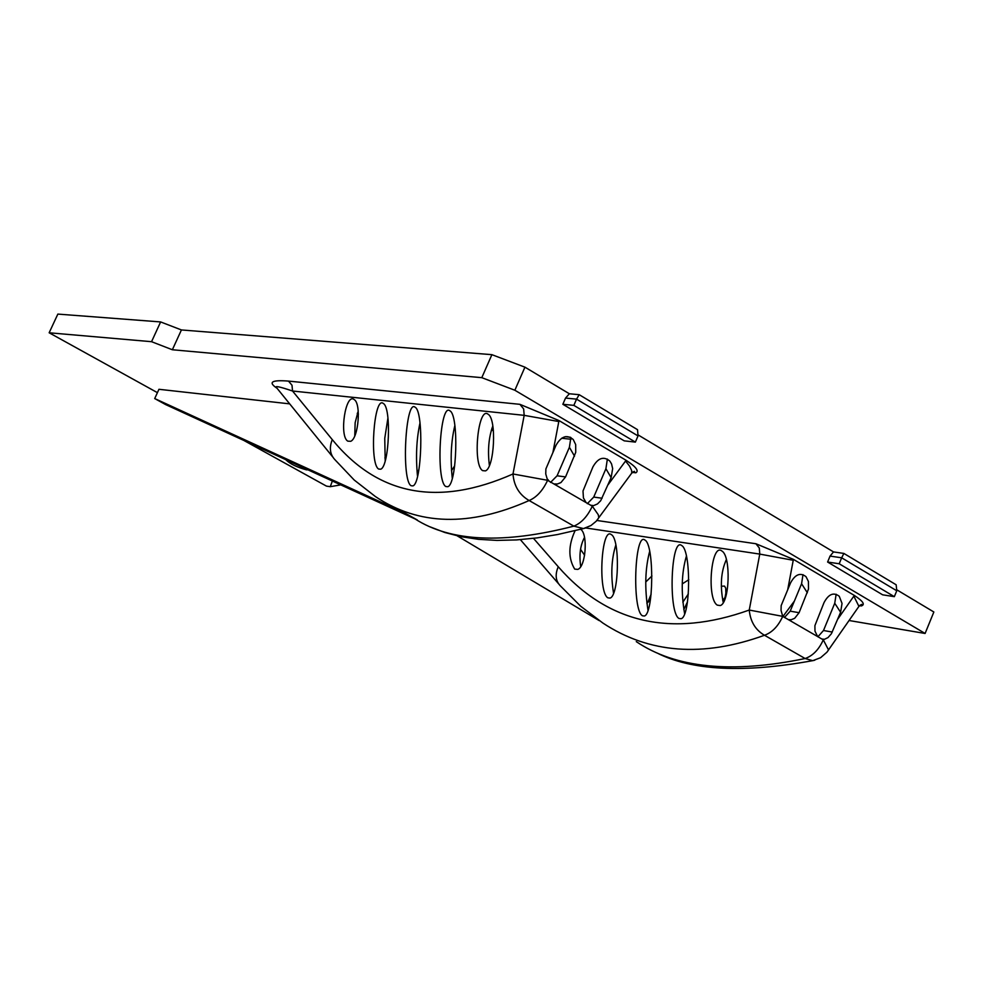 <?xml version="1.0" encoding="UTF-8"?>
<svg xmlns="http://www.w3.org/2000/svg" width="983" height="983" viewBox="0 0 983 983"><rect width="100%" height="100%" fill="white"/><g stroke="black" fill="none" stroke-linecap="round" stroke-linejoin="round"><path stroke-width="1.47" d="M154.712 398.57L405.315 513.298L417.284 519.958L165.586 404.566L154.712 398.57L158.951 389.293L289.69 403.866M391.345 505.766L405.315 513.298M402.919 512.18L399.663 510.042M849.066 620.506L925.101 633.47L514.859 390.239L481.805 377.669L172.357 349.751L151.554 341.691L49.15 332.782L157.415 392.647M243.919 440.482L326.467 486.118L330.276 486.683L340.757 484.877M723.685 599.139L724.717 599.311M307.937 469.825L306.426 469.849C296.841 467.183 290.059 463.89 286.053 459.946L286.065 459.798M596.89 520.474L755.927 543.746L793.392 559.352L854.35 595.44C863.111 601.191 865.409 604.692 861.255 605.958L859.56 605.675M332.647 456.862L276.801 387.966C273.95 385.471 279.197 386.491 292.541 391.013L292 385.225L288.486 381.097L519.909 404.332L558.983 420.564L626.097 460.302C635.915 466.716 639.159 470.882 635.829 472.798L632.45 472.381M358.402 414.187L357.247 413.524M358.39 413.892L357.407 413.093M570.337 437.238L565.274 436.673M493.196 428.576L491.881 428.428M491.303 430.259L493.392 430.493M561.662 438.221L571 439.278M385.655 459.159L384.894 457.906M417.529 476.35C415.649 456.935 416.46 439.131 419.999 422.948M385.189 460.88L384.758 438.332L387.941 417.898M354.765 435.911L355.146 422.702L358.217 411.041M489.399 465.524C487.531 450.558 488.674 437.374 492.827 425.958M452.291 478.279C450.202 458.926 451.05 441.342 454.859 425.516M843.869 553.429L841.669 557.803L896.766 590.771L896.164 584.787L843.869 553.429L833.523 551.918L637.942 434.83M925.101 633.47L933.85 611.991L896.656 589.726M579.184 394.687L576.554 399.135L638.028 435.924L637.525 429.669L579.184 394.687L569.354 393.765L524.934 367.163L491.893 354.666L181.425 329.944L160.622 321.933L57.85 314.093L49.15 332.782M583.939 538.365L584.738 538.487M725.933 560.347L726.609 560.445M584.615 555.235L580.523 549.35M648.018 610.32C644.553 588.276 645.106 568.616 649.677 551.316M613.552 593.24C610.652 575.006 611.414 558.897 615.85 544.938M580.732 566.577C578.975 555.112 580.24 545.393 584.529 537.394M723.255 602.591C719.949 585.696 720.994 571.356 726.388 559.56M684.623 613.748C680.936 592.012 681.526 572.794 686.404 556.12M607.371 459.061L605.909 468.731L611.131 477.64L600.674 500.752L597.467 503.947L592.294 506.171L598.266 514.723L598.794 517.513L597.553 519.651M415.072 518.938C450.742 541.817 503.665 544.213 573.863 526.138C581.432 522.981 587.576 516.321 592.294 506.171L547.605 480.306C542.825 490.542 536.669 497.287 529.137 500.531L573.863 526.138L583.472 528.584L585.856 527.908M552.913 452.45L558.811 421.547L524.185 415.342L512.991 473.978L547.605 480.306L545.749 473.966L545.884 468.94L556.009 445.299C561.219 436.219 566.958 434.289 573.236 439.512L575.694 444.611L575.731 452.327L565.569 476.902L557.078 475.797L550.541 482.42M332.279 439.634C378.05 495.579 438.283 507.031 512.991 473.978C513.925 485.971 519.307 494.818 529.137 500.531C469.763 526.913 418.512 525.586 375.383 496.538L354.199 480.023L335.154 459.946C329.981 454.576 329.022 447.806 332.279 439.634L292.541 391.013L524.185 415.342L523.644 408.903L519.909 404.332M412.921 485.897C421.953 483.427 423.931 411.275 415.17 407.281C405.475 398.324 401.15 480.675 411.115 485.737L412.921 485.897M380.704 469.198C389.305 466.507 391.59 407.429 383.309 403.485C374.031 395.24 369.104 464.037 378.676 469.051L380.704 469.198M350.71 441.306C358.512 438.271 361.351 403.374 354.138 399.54C345.598 392.487 338.926 436.157 347.798 441.158L350.71 441.306M485.418 470.894C494.486 467.945 496.808 418.967 488.158 414.285C478.119 405.512 472.282 464.652 482.628 470.636L485.418 470.894M447.818 486.708C457.046 484.152 458.938 415.158 449.981 410.882C439.991 401.715 435.555 481.117 445.827 486.536L447.818 486.708M547.777 479.421L549.153 481.203M590.771 505.287L592.798 505.483M832.269 632.044L823.496 630.508L834.739 603.267L840.612 612.274L831.409 633.716L828.005 637.598L823.299 639.847L828.534 649.935L827.416 651.569M636.284 641.629C675.456 668.121 731.733 673.76 805.126 658.524C812.843 655.808 818.9 649.579 823.299 639.847L782.714 616.366C778.266 626.171 772.183 632.474 764.491 635.264L805.126 658.524L812.744 660.662L814.772 660.195M787.702 589.775L793.232 560.285L759.761 554.093L749.255 610.05L782.714 616.366L781.043 610.369L781.178 605.589L790.553 582.907C795.173 574.355 800.322 572.278 806.011 576.677L808.419 581.469L808.505 588.989L799.093 612.692L790.197 611.168L784.446 617.508M558.258 566.749C607.887 623.455 671.561 637.893 749.255 610.05C750.385 621.612 755.472 630.017 764.491 635.264C702.882 657.566 649.013 653.498 602.874 623.05L580.67 606.216L560.543 586.052C555.628 581.125 554.867 574.699 558.258 566.749L533.486 538.352M647.686 602.591L651.139 594.15M682.853 602.198L688.358 593.904M722.726 600.392L725.196 597.283M644.332 616.022C653.793 614.142 654.322 544.484 644.995 540.122C634.588 530.906 631.823 610.332 642.44 615.776L644.332 616.022M610.025 598.082C619.032 595.968 620.162 538.93 611.34 534.629C601.375 526.114 597.676 592.454 607.887 597.824L610.025 598.082M575.08 530.697C568.272 545.43 568.149 558.233 574.686 569.096L577.771 569.403C585.807 566.945 588.178 533.953 580.67 529.296M720.244 605.553C729.705 603.193 731.119 556.046 721.927 551.033C711.2 541.989 706.31 598.794 717.32 605.147L720.244 605.553M681.072 618.737C690.717 616.783 691.246 550.222 681.723 545.577C671.02 536.153 668.059 612.667 678.983 618.454L681.072 618.737M782.873 615.518L784.115 617.177M821.911 639.048L823.754 639.183M570.877 437.521L569.403 447.277L574.527 456.161M586.101 502.583L583.423 497.914L583.005 490.984L592.896 466.937C597.996 457.943 603.648 455.977 609.829 461.064L611.549 463.878L612.667 468.596L611.131 477.64M602.124 498.234L593.732 497.079L605.909 468.731M802.988 574.637L801.575 583.767L807.362 592.761M836.152 594.236L834.739 603.267M840.612 612.274L842.038 603.402L839.261 596.276C833.658 591.975 828.583 594.076 824.049 602.554L814.907 625.643L814.981 631.172L817.672 636.591M553.896 483.955L557.361 484.017L560.949 482.567L565.569 476.902M593.732 497.079L587.306 503.665M823.496 630.508L817.868 636.8M788.427 619.671L791.241 619.708L794.657 618.319L799.093 612.692M417.259 473.966L418.979 469.174M451.504 470.599L454.687 465.844M557.078 475.797L569.403 447.277M827.6 562.03L882.636 594.813L894.346 596.669L839.199 563.763L827.6 562.03L830.057 556.095L833.523 551.918M562.841 404.283L624.23 440.851L635.387 442.104L573.851 405.365L562.841 404.283L565.532 398.078L569.354 393.765M524.934 367.163L514.859 390.239M457.242 535.87L599.188 620.592M783.242 616.071L794.375 601.105M645.733 582.01L651.938 575.977M650.377 600.06L646.851 603.255M682.239 583.902L688.813 579.7M687.461 601.928L683.812 609.595M721.289 586.224L724.532 586.089L725.724 588.166L725.872 593.093L724.508 600.171M790.197 611.168L801.575 583.767M565.532 398.078L576.554 399.135L573.851 405.365M638.028 435.924L635.387 442.104M830.057 556.095L841.669 557.803L839.199 563.763M896.766 590.771L894.346 596.669M160.622 321.933L151.554 341.691M181.425 329.944L172.357 349.751M491.893 354.666L481.805 377.669M332.365 481.031L330.276 486.683M288.486 381.097C271.603 379.757 267.794 382.154 277.071 388.297M626.097 460.302L625.544 461.039L629.562 466.114L631.639 470.464L631.75 473.093L630.521 474.764M583.472 528.584L590.955 525.536L596.177 521.26L631.75 473.093L634.502 471.324L633.077 471.889L635.829 472.798M625.544 461.039L608.096 484.73M558.811 421.547L558.983 420.564M854.35 595.44L853.834 596.153L858.933 606.376L857.729 608.096M859.879 605.368L861.255 605.958M853.834 596.153L837.811 619.081M755.927 543.746L759.294 547.986L759.761 554.093L585.757 527.957M793.232 560.285L793.392 559.352M429.915 526.79L444.82 532.491L461.015 536.681L478.414 539.323L496.943 540.404L516.554 539.925L537.173 537.885L557.619 534.519L583.398 528.596M812.744 660.662L820.584 657.713L826.912 652.22L858.933 606.376L861.759 604.373L859.978 605.282M656.828 652.884C691.823 670.639 743.75 673.232 812.609 660.674M558.442 583.632L520.363 539.655"/></g></svg>
